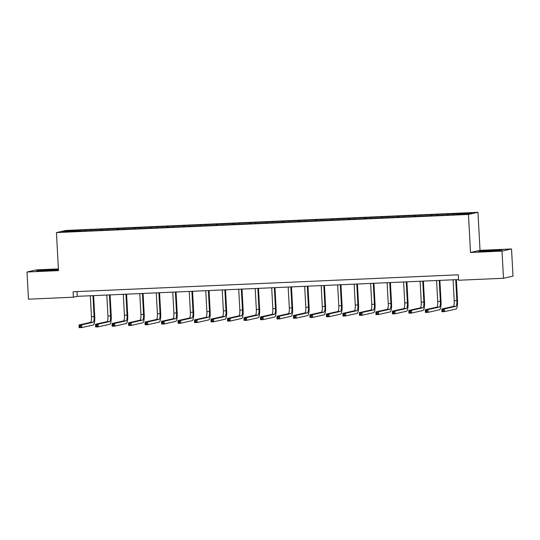 <?xml version="1.0" encoding="UTF-8"?>
<svg xmlns="http://www.w3.org/2000/svg" width="540" height="540" viewBox="0 0 540 540"><rect width="100%" height="100%" fill="white"/><g stroke="black" fill="none" stroke-linecap="round" stroke-linejoin="round"><path stroke-width="0.81" d="M58.408 268.913L36.518 269.879L27 272.005L28.472 299.18L73.393 297.203L77.254 296.339L458.527 279.558M477.968 212.315L65.954 230.452L56.437 232.578L468.457 214.441L477.968 212.315L480.033 250.357L470.515 252.484L502.011 251.1L511.529 248.967L480.033 250.357M511.529 248.967L513 276.143L503.483 278.269L502.011 251.1M80.75 231.174L448.862 214.974L467.768 213.968L471.677 213.097L448.308 213.955L448.362 214.994M80.696 231.005L62.728 231.802L66.636 230.924L85.55 229.925L85.603 230.958M448.308 213.955L85.55 229.925M503.483 278.269L458.561 280.247L458.264 274.813L73.103 291.769L73.393 297.203M90.95 229.851L90.828 230.56M101.095 229.406L100.946 230.283M107.44 229.129L107.318 229.838M117.585 228.683L117.436 229.561M123.93 228.4L123.808 229.109M134.075 227.954L133.92 228.832M140.42 227.678L140.292 228.386M150.566 227.232L150.41 228.11M156.904 226.949L156.782 227.657M167.056 226.503L166.9 227.381M173.394 226.226L173.273 226.935M183.539 225.781L183.391 226.658M189.884 225.497L189.763 226.206M200.029 225.052L199.881 225.929M206.375 224.775L206.253 225.484M216.52 224.329L216.371 225.207M222.865 224.046L222.737 224.755M233.01 223.601L232.855 224.478M239.348 223.324L239.227 224.032M249.5 222.872L249.345 223.756M255.839 222.595L255.717 223.304M265.99 222.149L265.835 223.027M272.329 221.873L272.207 222.581M282.474 221.42L282.326 222.304M288.819 221.144L288.697 221.852M298.964 220.698L298.816 221.576M305.309 220.421L305.188 221.123M315.454 219.969L315.306 220.847M321.8 219.692L321.671 220.401M331.945 219.247L331.79 220.124M338.283 218.97L338.162 219.672M348.435 218.518L348.28 219.395M354.773 218.241L354.652 218.95M364.925 217.796L364.77 218.673M371.264 217.512L371.142 218.221M381.409 217.066L381.26 217.944M387.754 216.79L387.632 217.499M397.899 216.344L397.751 217.222M404.244 216.061L404.123 216.769M414.389 215.615L414.234 216.493M420.734 215.339L420.606 216.047M430.88 214.893L430.724 215.771M437.218 214.61L437.096 215.318M447.37 214.164L447.214 215.042M453.708 213.887L453.587 214.596M27 272.005L58.495 270.621L56.437 232.578M470.515 252.484L468.457 214.441M66.636 230.924L67.169 231.606M84.605 230.135L84.456 231.012M76.997 291.6L77.254 296.339M431.818 214.684L431.872 215.716M415.327 215.406L415.382 216.446M398.837 216.135L398.898 217.168M382.347 216.857L382.408 217.897M365.863 217.586L365.918 218.619M349.373 218.309L349.427 219.348M332.883 219.038L332.937 220.07M316.393 219.76L316.447 220.799M299.903 220.489L299.963 221.528M283.412 221.211L283.473 222.251M266.929 221.94L266.983 222.98M250.439 222.662L250.493 223.702M233.948 223.391L234.002 224.431M217.458 224.114L217.512 225.153M200.968 224.843L201.029 225.882M184.484 225.565L184.538 226.604M167.994 226.294L168.048 227.333M151.504 227.023L151.558 228.056M135.014 227.745L135.067 228.785M118.523 228.474L118.584 229.507M102.033 229.196L102.094 230.236M493.25 250.115L481.619 250.884L478.757 251.525L499.156 250.628L502.018 249.986L493.263 250.351M58.435 269.474L39.373 270.351L36.511 270.992L45.272 270.864L58.448 269.75M453.074 279.794L454.208 300.719A5.447 1.296 -92.5 0 1 453.215 306.443L441.788 309.002L444.427 308.887L444.575 311.6L456.01 309.042A8.168 1.951 87.5 0 0 457.495 300.463L456.368 279.653M455.72 279.68L456.854 300.605A5.447 1.296 -92.5 0 1 455.861 306.329L444.427 308.887L443.347 309.812L442.287 309.859L442.348 310.946L443.401 310.898L443.347 309.812M443.401 310.898L444.575 311.6L441.929 311.715L441.788 309.002L442.287 309.859M441.929 311.715L442.348 310.946M496.274 250.817L493.256 250.553L484.117 251.444M480.08 251.505L493.175 250.351L500.89 250.236M54.027 270.284L49.822 270.068L41.877 270.911M37.834 270.972L50.929 269.818L58.448 269.71M436.583 280.523L437.717 301.448A5.447 1.296 -92.5 0 1 436.725 307.166L425.297 309.724L427.937 309.609L428.085 312.329L439.519 309.771A8.168 1.951 87.5 0 0 441.005 301.185L439.877 280.375M439.229 280.409L440.363 301.327A5.447 1.296 -92.5 0 1 439.371 307.051L427.937 309.609L426.857 310.534L425.797 310.581L425.858 311.668L426.917 311.621L426.857 310.534M426.917 311.621L428.085 312.329L425.446 312.444L425.297 309.724L425.797 310.581M425.446 312.444L425.858 311.668M420.1 281.246L421.234 302.171A5.447 1.296 -92.5 0 1 420.242 307.894L408.807 310.453L411.446 310.338L411.595 313.051L423.029 310.493A8.168 1.951 87.5 0 0 424.514 301.914L423.387 281.104M422.739 281.131L423.873 302.056A5.447 1.296 -92.5 0 1 422.881 307.78L411.446 310.338L410.366 311.263L409.307 311.31L409.367 312.397L410.427 312.35L410.366 311.263M410.427 312.35L411.595 313.051L408.956 313.173L408.807 310.453L409.307 311.31M408.956 313.173L409.367 312.397M403.61 281.975L404.744 302.9A5.447 1.296 -92.5 0 1 403.751 308.617L392.317 311.175L394.963 311.06L395.105 313.781L406.539 311.222A8.168 1.951 87.5 0 0 408.024 302.636L406.897 281.833M406.249 281.86L407.383 302.778A5.447 1.296 -92.5 0 1 406.39 308.502L394.963 311.06L393.876 311.985L392.823 312.032L392.877 313.119L393.937 313.072L393.876 311.985M393.937 313.072L395.105 313.781L392.465 313.895L392.317 311.175L392.823 312.032M392.465 313.895L392.877 313.119M387.119 282.704L388.253 303.622A5.447 1.296 -92.5 0 1 387.261 309.346L375.827 311.904L378.473 311.789L378.621 314.503L390.049 311.945A8.168 1.951 87.5 0 0 391.541 303.365L390.413 282.555M389.759 282.582L390.893 303.507A5.447 1.296 -92.5 0 1 389.9 309.231L378.473 311.789L377.386 312.714L376.333 312.761L376.387 313.848L377.447 313.801L377.386 312.714M377.447 313.801L378.621 314.503L375.975 314.624L375.827 311.904L376.333 312.761M375.975 314.624L376.387 313.848M370.629 283.426L371.763 304.351A5.447 1.296 -92.5 0 1 370.771 310.075L359.336 312.633L361.982 312.512L362.131 315.232L373.558 312.674A8.168 1.951 87.5 0 0 375.05 304.088L373.923 283.284M373.275 283.311L374.409 304.236A5.447 1.296 -92.5 0 1 373.417 309.953L361.982 312.512L360.896 313.436L359.843 313.484L359.903 314.57L360.956 314.523L360.896 313.436M360.956 314.523L362.131 315.232L359.485 315.347L359.336 312.633L359.843 313.484M359.485 315.347L359.903 314.57M354.139 284.155L355.273 305.073A5.447 1.296 -92.5 0 1 354.281 310.797L342.853 313.355L345.492 313.24L345.64 315.954L357.075 313.396A8.168 1.951 87.5 0 0 358.56 304.817L357.433 284.006M356.785 284.033L357.919 304.958A5.447 1.296 -92.5 0 1 356.927 310.682L345.492 313.24L344.412 314.165L343.352 314.213L343.413 315.299L344.466 315.252L344.412 314.165M344.466 315.252L345.64 315.954L342.995 316.076L342.853 313.355L343.352 314.213M342.995 316.076L343.413 315.299M337.655 284.877L338.783 305.802A5.447 1.296 -92.5 0 1 337.79 311.526L326.363 314.084L329.002 313.963L329.15 316.683L340.585 314.125A8.168 1.951 87.5 0 0 342.07 305.539L340.943 284.735M340.295 284.762L341.429 305.687A5.447 1.296 -92.5 0 1 340.436 311.404L329.002 313.963L327.922 314.888L326.862 314.935L326.923 316.022L327.983 315.974L327.922 314.888M327.983 315.974L329.15 316.683L326.511 316.798L326.363 314.084L326.862 314.935M326.511 316.798L326.923 316.022M321.165 285.606L322.299 306.524A5.447 1.296 -92.5 0 1 321.307 312.248L309.872 314.807L312.512 314.692L312.66 317.405L324.095 314.847A8.168 1.951 87.5 0 0 325.579 306.268L324.452 285.457M323.804 285.485L324.938 306.41A5.447 1.296 -92.5 0 1 323.946 312.134L312.512 314.692L311.432 315.617L310.372 315.664L310.433 316.75L311.492 316.703L311.432 315.617M311.492 316.703L312.66 317.405L310.021 317.527L309.872 314.807L310.372 315.664M310.021 317.527L310.433 316.75M304.675 286.328L305.809 307.253A5.447 1.296 -92.5 0 1 304.817 312.977L293.382 315.536L296.028 315.414L296.17 318.134L307.604 315.576A8.168 1.951 87.5 0 0 309.089 306.99L307.969 286.187M307.314 286.214L308.448 307.139A5.447 1.296 -92.5 0 1 307.456 312.856L296.028 315.414L294.941 316.339L293.888 316.386L293.942 317.473L295.002 317.425L294.941 316.339M295.002 317.425L296.17 318.134L293.531 318.249L293.382 315.536L293.888 316.386M293.531 318.249L293.942 317.473M288.185 287.057L289.319 307.976A5.447 1.296 -92.5 0 1 288.326 313.7L276.892 316.258L279.538 316.143L279.686 318.863L291.114 316.298A8.168 1.951 87.5 0 0 292.606 307.719L291.478 286.909M290.831 286.936L291.958 307.861A5.447 1.296 -92.5 0 1 290.966 313.585L279.538 316.143L278.451 317.068L277.398 317.115L277.452 318.202L278.512 318.154L278.451 317.068M278.512 318.154L279.686 318.863L277.04 318.978L276.892 316.258L277.398 317.115M277.04 318.978L277.452 318.202M271.694 287.779L272.828 308.704A5.447 1.296 -92.5 0 1 271.836 314.429L260.401 316.987L263.048 316.865L263.196 319.586L274.624 317.027A8.168 1.951 87.5 0 0 276.115 308.441L274.988 287.638M274.34 287.665L275.474 308.59A5.447 1.296 -92.5 0 1 274.482 314.307L263.048 316.865L261.968 317.79L260.908 317.837L260.969 318.924L262.022 318.884L261.968 317.79M262.022 318.884L263.196 319.586L260.55 319.7L260.401 316.987L260.908 317.837M260.55 319.7L260.969 318.924M255.204 288.509L256.338 309.427A5.447 1.296 -92.5 0 1 255.346 315.151L243.918 317.709L246.557 317.594L246.706 320.315L258.14 317.756A8.168 1.951 87.5 0 0 259.625 309.17L258.498 288.36M257.85 288.387L258.984 309.312A5.447 1.296 -92.5 0 1 257.992 315.036L246.557 317.594L245.477 318.519L244.418 318.566L244.478 319.653L245.531 319.606L245.477 318.519M245.531 319.606L246.706 320.315L244.06 320.429L243.918 317.709L244.418 318.566M244.06 320.429L244.478 319.653M238.721 289.231L239.848 310.156A5.447 1.296 -92.5 0 1 238.862 315.88L227.428 318.438L230.067 318.323L230.216 321.037L241.65 318.478A8.168 1.951 87.5 0 0 243.135 309.893L242.008 289.089M241.36 289.116L242.494 310.041A5.447 1.296 -92.5 0 1 241.501 315.758L230.067 318.323L228.987 319.248L227.927 319.288L227.988 320.375L229.048 320.335L228.987 319.248M229.048 320.335L230.216 321.037L227.576 321.151L227.428 318.438L227.927 319.288M227.576 321.151L227.988 320.375M222.23 289.96L223.364 310.885A5.447 1.296 -92.5 0 1 222.372 316.602L210.938 319.16L213.577 319.046L213.725 321.766L225.16 319.207A8.168 1.951 87.5 0 0 226.645 310.622L225.518 289.811M224.87 289.845L226.004 310.763A5.447 1.296 -92.5 0 1 225.011 316.487L213.577 319.046L212.497 319.97L211.437 320.018L211.498 321.104L212.558 321.057L212.497 319.97M212.558 321.057L213.725 321.766L211.086 321.881L210.938 319.16L211.437 320.018M211.086 321.881L211.498 321.104M205.74 290.682L206.874 311.607A5.447 1.296 -92.5 0 1 205.882 317.331L194.447 319.889L197.093 319.775L197.235 322.488L208.669 319.93A8.168 1.951 87.5 0 0 210.161 311.344L209.034 290.54M208.379 290.567L209.513 311.492A5.447 1.296 -92.5 0 1 208.521 317.216L197.093 319.775L196.007 320.699L194.954 320.74L195.007 321.833L196.067 321.786L196.007 320.699M196.067 321.786L197.235 322.488L194.596 322.603L194.447 319.889L194.954 320.74M194.596 322.603L195.007 321.833M189.25 291.411L190.384 312.336A5.447 1.296 -92.5 0 1 189.392 318.053L177.957 320.612L180.603 320.497L180.751 323.217L192.179 320.659A8.168 1.951 87.5 0 0 193.671 312.073L192.544 291.263M191.896 291.296L193.023 312.215A5.447 1.296 -92.5 0 1 192.038 317.939L180.603 320.497L179.516 321.422L178.463 321.469L178.524 322.556L179.577 322.508L179.516 321.422M179.577 322.508L180.751 323.217L178.106 323.332L177.957 320.612L178.463 321.469M178.106 323.332L178.524 322.556M172.76 292.133L173.894 313.058A5.447 1.296 -92.5 0 1 172.901 318.782L161.474 321.341L164.113 321.226L164.261 323.939L175.689 321.381A8.168 1.951 87.5 0 0 177.181 312.802L176.054 291.992M175.406 292.019L176.54 312.944A5.447 1.296 -92.5 0 1 175.547 318.668L164.113 321.226L163.033 322.151L161.973 322.198L162.034 323.285L163.087 323.237L163.033 322.151M163.087 323.237L164.261 323.939L161.615 324.054L161.474 321.341L161.973 322.198M161.615 324.054L162.034 323.285M156.269 292.862L157.403 313.787A5.447 1.296 -92.5 0 1 156.411 319.505L144.983 322.063L147.623 321.948L147.771 324.668L159.206 322.11A8.168 1.951 87.5 0 0 160.691 313.524L159.563 292.714M158.915 292.748L160.049 313.666A5.447 1.296 -92.5 0 1 159.057 319.39L147.623 321.948L146.543 322.873L145.483 322.92L145.544 324.007L146.597 323.959L146.543 322.873M146.597 323.959L147.771 324.668L145.132 324.783L144.983 322.063L145.483 322.92M145.132 324.783L145.544 324.007M139.786 293.584L140.913 314.51A5.447 1.296 -92.5 0 1 139.928 320.234L128.493 322.792L131.132 322.677L131.281 325.391L142.715 322.832A8.168 1.951 87.5 0 0 144.2 314.253L143.073 293.443M142.425 293.47L143.559 314.395A5.447 1.296 -92.5 0 1 142.567 320.119L131.132 322.677L130.052 323.602L128.993 323.649L129.053 324.736L130.113 324.689L130.052 323.602M130.113 324.689L131.281 325.391L128.642 325.505L128.493 322.792L128.993 323.649M128.642 325.505L129.053 324.736M123.296 294.314L124.43 315.238A5.447 1.296 -92.5 0 1 123.437 320.956L112.003 323.514L114.649 323.399L114.791 326.12L126.225 323.561A8.168 1.951 87.5 0 0 127.71 314.975L126.583 294.165M125.935 294.199L127.069 315.117A5.447 1.296 -92.5 0 1 126.077 320.841L114.649 323.399L113.562 324.324L112.509 324.371L112.563 325.458L113.623 325.411L113.562 324.324M113.623 325.411L114.791 326.12L112.151 326.234L112.003 323.514L112.509 324.371M112.151 326.234L112.563 325.458M106.805 295.036L107.939 315.961A5.447 1.296 -92.5 0 1 106.947 321.685L95.513 324.243L98.159 324.128L98.307 326.842L109.735 324.284A8.168 1.951 87.5 0 0 111.227 315.704L110.099 294.894M109.445 294.921L110.579 315.846A5.447 1.296 -92.5 0 1 109.586 321.57L98.159 324.128L97.072 325.053L96.019 325.1L96.073 326.187L97.133 326.14L97.072 325.053M97.133 326.14L98.307 326.842L95.661 326.963L95.513 324.243L96.019 325.1M95.661 326.963L96.073 326.187M90.315 295.765L91.449 316.69A5.447 1.296 -92.5 0 1 90.457 322.407L79.022 324.965L81.668 324.851L81.817 327.571L93.245 325.013A8.168 1.951 87.5 0 0 94.736 316.426L93.609 295.623M92.961 295.65L94.088 316.568A5.447 1.296 -92.5 0 1 93.103 322.292L81.668 324.851L80.582 325.775L79.528 325.822L79.589 326.909L80.642 326.862L80.582 325.775M80.642 326.862L81.817 327.571L79.171 327.685L79.022 324.965L79.528 325.822M79.171 327.685L79.589 326.909M456.854 300.605L454.208 300.719M455.861 306.329L453.215 306.443M440.363 301.327L437.717 301.448M439.371 307.051L436.725 307.166M423.873 302.056L421.234 302.171M422.881 307.78L420.242 307.894M407.383 302.778L404.744 302.9M406.39 308.502L403.751 308.617M390.893 303.507L388.253 303.622M389.9 309.231L387.261 309.346M374.409 304.236L371.763 304.351M373.417 309.953L370.771 310.075M357.919 304.958L355.273 305.073M356.927 310.682L354.281 310.797M341.429 305.687L338.783 305.802M340.436 311.404L337.79 311.526M324.938 306.41L322.299 306.524M323.946 312.134L321.307 312.248M308.448 307.139L305.809 307.253M307.456 312.856L304.817 312.977M291.958 307.861L289.319 307.976M290.966 313.585L288.326 313.7M275.474 308.59L272.828 308.704M274.482 314.307L271.836 314.429M258.984 309.312L256.338 309.427M257.992 315.036L255.346 315.151M242.494 310.041L239.848 310.156M241.501 315.758L238.862 315.88M226.004 310.763L223.364 310.885M225.011 316.487L222.372 316.602M209.513 311.492L206.874 311.607M208.521 317.216L205.882 317.331M193.023 312.215L190.384 312.336M192.038 317.939L189.392 318.053M176.54 312.944L173.894 313.058M175.547 318.668L172.901 318.782M160.049 313.666L157.403 313.787M159.057 319.39L156.411 319.505M143.559 314.395L140.913 314.51M142.567 320.119L139.928 320.234M127.069 315.117L124.43 315.238M126.077 320.841L123.437 320.956M110.579 315.846L107.939 315.961M109.586 321.57L106.947 321.685M94.088 316.568L91.449 316.69M93.103 322.292L90.457 322.407"/></g></svg>
